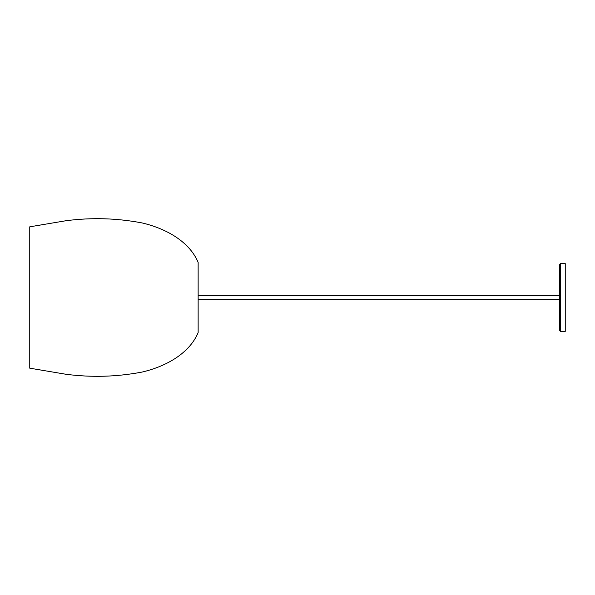 <?xml version="1.0" encoding="UTF-8"?>
<svg xmlns="http://www.w3.org/2000/svg" width="595" height="595" viewBox="0 0 595 595"><rect width="100%" height="100%" fill="white"/><g stroke="black" fill="none" stroke-linecap="round" stroke-linejoin="round"><path stroke-width="0.89" d="M560.542 263.615L565.25 263.615L565.25 331.385L560.542 331.385L559.605 330.448L559.605 264.552L560.542 263.615L560.542 331.385M29.75 297.5L29.75 226.821L66.082 220.715C91.63 217.398 117.014 218.149 142.235 222.969C167.173 228.83 189.812 242.284 198.142 262.425L198.142 332.575C189.812 352.716 167.173 366.17 142.235 372.031C117.014 376.851 91.63 377.602 66.082 374.285L29.75 368.179L29.75 297.5M198.142 299.382L559.605 299.382M198.142 295.618L559.605 295.618"/></g></svg>
